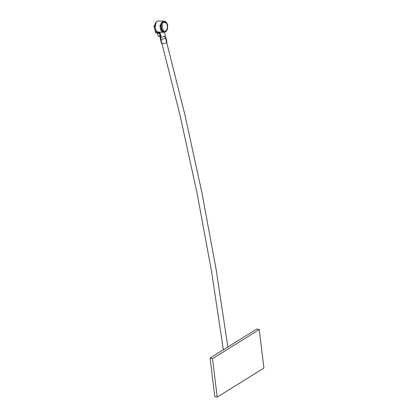 <?xml version="1.0" encoding="UTF-8"?>
<svg xmlns="http://www.w3.org/2000/svg" width="418" height="418" viewBox="0 0 418 418"><rect width="100%" height="100%" fill="white"/><g stroke="black" fill="none" stroke-linecap="round" stroke-linejoin="round"><path stroke-width="0.63" d="M160.387 25.117L160.455 25.644L161.405 25.749A4.635 3.051 93.2 0 0 161.468 28.602A4.635 3.051 93.2 0 0 164.086 31.439A4.635 3.051 93.2 0 0 167.216 25.023A4.635 3.051 93.2 0 0 166.05 22.854L164.52 22.326L165.34 22.368A4.635 3.051 93.2 0 0 164.598 22.185A4.635 3.051 93.2 0 0 161.719 24.625L160.475 25.122A5.58 3.673 -86.8 0 1 164.237 21.219L158.495 20.9L156.63 21.851L157.947 21.031M161.661 29.229A4.635 3.051 93.2 0 0 162.132 24.74A4.635 3.051 93.2 0 0 161.944 24.119M157.664 32.447A0.434 0.287 -86.8 0 1 157.654 32.635L157.502 33.064L159.467 33.174L160.308 36.34L159.284 36.131L161.024 36.679A2.832 0.893 166.2 0 1 160.69 36.674A2.832 0.893 166.2 0 1 159.707 36.288L159.817 36.753A2.832 0.893 -13.8 0 0 160.815 37.176A2.832 0.893 -13.8 0 0 163.846 36.617A2.832 0.893 -13.8 0 0 165.324 35.405L164.551 32.254M164.823 36.993A2.832 0.893 166.2 0 1 165.815 37.416L166.923 41.936A2.832 0.893 166.2 0 1 165.444 43.148A2.832 0.893 166.2 0 1 162.414 43.702A2.832 0.893 166.2 0 1 161.421 43.284L160.313 38.764A2.832 0.893 166.2 0 1 160.423 38.399L160.084 37.024M165.815 37.416A2.832 0.893 166.2 0 1 164.337 38.623A2.832 0.893 166.2 0 1 161.306 39.182A2.832 0.893 166.2 0 1 160.313 38.764M157.649 32.353L159.911 32.567L159.801 32.123L158.265 32.04A5.58 3.673 -86.8 0 1 158.182 32.019A5.58 3.673 -86.8 0 1 155.475 28.67A5.58 3.673 -86.8 0 1 155.365 25.399A5.58 3.673 -86.8 0 1 156.144 23.079L155.329 23.032L156.63 21.851M159.801 32.123L161.024 36.679M161.405 25.749L160.298 26.162A5.58 3.673 -86.8 0 0 160.47 28.946A5.58 3.673 -86.8 0 0 163.626 32.364L159.911 32.134M162.963 31.042L163.574 29.986L162.639 29.286L162.069 29.354M160.758 38.419A2.424 0.768 -13.8 0 0 160.711 38.665A2.424 0.768 -13.8 0 0 161.562 39.026A2.424 0.768 -13.8 0 0 161.609 39.026M161.102 25.937A5.037 3.318 93.2 0 0 161.223 28.758A5.037 3.318 93.2 0 0 165.481 31.454A5.037 3.318 93.2 0 0 167.461 24.866A5.037 3.318 93.2 0 0 166.348 22.666L166.05 22.854M156.562 32.949L155.642 32.792L154.059 26.334A0.543 0.361 -86.8 0 1 154.221 25.66L155.078 25.707A0.543 0.361 93.2 0 0 154.911 26.381L156.494 32.839L158.182 32.019M155.956 23.455L155.318 23.424A3.428 2.257 -86.8 0 1 154.221 25.66M155.318 23.424A0.543 0.361 93.2 0 0 155.329 23.262L155.329 23.105A1.066 0.726 58.1 0 1 155.329 23.032M160.298 26.162L159.89 26.135L160.063 25.101L160.475 25.122M165.356 21.804L166.333 22.4M165.34 22.368L165.711 22.138A5.037 3.318 93.2 0 0 161.343 24.861M155.078 25.707A3.428 2.257 93.2 0 0 155.365 25.399M159.451 33.236L160.151 36.204M160.684 38.414L160.423 38.399M159.467 33.174L159.791 32.75L157.67 32.635L157.654 32.353M165.763 21.83L165.711 22.138L165.763 21.83M159.347 36.241L158.197 36.178L157.481 33.252L158.176 36.068L159.284 36.131M214.768 396.53L210.045 358.064L256.767 329.018L259.217 329.588L263.941 368.054L217.224 397.1L214.768 396.53M217.224 397.1L212.501 358.634L210.045 358.064M212.501 358.634L259.217 329.588M159.457 33.362L157.487 33.252L157.67 32.635M155.642 32.792L156.494 32.839M154.911 26.381L154.059 26.334M155.329 23.105L156.107 23.147M157.596 32.385L157.487 33.252M158.14 36.183L157.502 33.064M165.23 22.807L165.925 22.373M159.89 26.135L160.585 25.702M160.334 37.108L180.127 115.697L197.244 194.098L211.665 272.175L223.358 349.788M165.047 35.943L184.735 114.109L201.789 192.092L216.179 269.762L227.878 346.982M163.626 32.364C166.677 31.93 167.994 29.38 167.581 24.714L166.495 22.452M165.894 21.861L164.237 21.219M158.156 36.194L160.282 36.34M156.619 32.97L155.762 32.923"/></g></svg>

